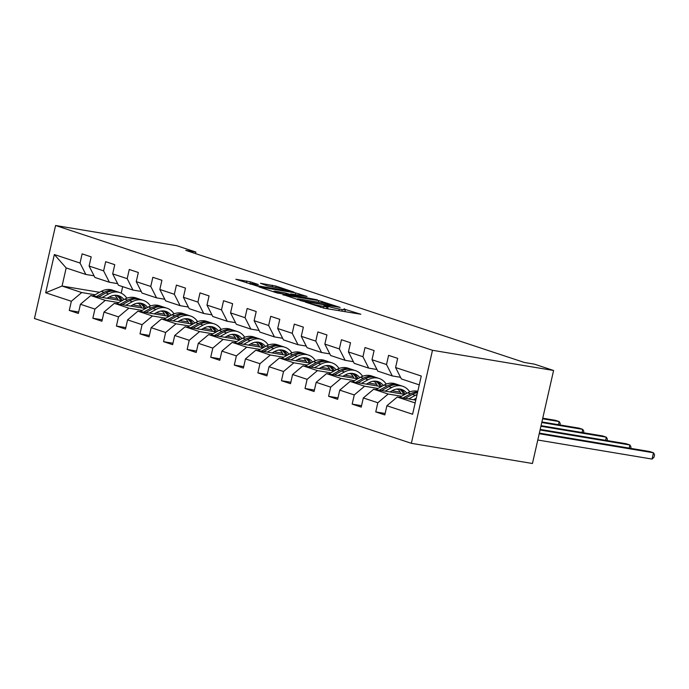 <?xml version="1.0" encoding="UTF-8"?>
<svg xmlns="http://www.w3.org/2000/svg" width="689" height="689" viewBox="0 0 689 689"><rect width="100%" height="100%" fill="white"/><g stroke="black" fill="none" stroke-linecap="round" stroke-linejoin="round"><path stroke-width="1.03" d="M305.287 302.083L324.166 308.233L360.821 314.253L343.828 309.017A8.122 0.611 12.8 0 1 345.413 309.757A8.122 0.611 12.8 0 1 342.235 309.533L339.264 309.034A8.122 0.611 12.8 0 1 328.179 306.407L323.718 305.158L325.406 305.942A8.122 0.611 12.8 0 1 326.982 306.683A8.122 0.611 12.8 0 1 323.813 306.459L320.841 305.959A8.122 0.611 12.8 0 1 309.757 303.332L305.287 302.083M250.34 281.818L235.879 279.26L257.341 286.107L293.996 292.127L275.996 286.099L260.451 283.265L267.444 285.901L276.9 287.726A6.787 0.508 12.8 0 1 283.877 289.259A6.787 0.508 12.8 0 1 287.485 290.543A6.787 0.508 12.8 0 1 284.833 290.353L261.355 286.435A6.787 0.508 12.8 0 1 254.379 284.91A6.787 0.508 12.8 0 1 250.77 283.618A6.787 0.508 12.8 0 1 253.423 283.808L258.323 284.531L250.34 281.818L249.857 283.954M432.485 350.288L553.586 370.493L534.388 364.137L524.295 362.457L185.78 250.365L195.874 252.045L176.685 245.689L55.585 225.492L432.485 350.288L411.35 443.311L34.45 318.507L55.585 225.492M283.007 294.608L303.479 301.386L340.125 307.406L318.662 300.55L282.938 294.909M276.944 292.928L258.943 286.9L295.598 292.92L307.044 296.451L290.603 293.893L296.063 295.77L317.353 299.844L276.944 292.928M78.667 312.005L69.27 310.438L78.339 313.443L80.424 304.262L94.927 309.068L92.843 318.24L101.912 321.246L103.996 312.074L118.508 316.871L116.415 326.052L125.484 329.049L127.568 319.877L142.08 324.683L139.996 333.855L149.065 336.861L151.149 327.68L165.653 332.486L163.569 341.666L172.638 344.664L174.722 335.491L189.225 340.297L187.141 349.469L196.21 352.475L198.294 343.294L212.806 348.1L210.722 357.272L219.791 360.278L221.875 351.106L236.379 355.903L234.294 365.084L243.363 368.081L245.448 358.909L259.951 363.714L257.867 372.887L266.936 375.893L269.02 366.712L283.532 371.517L281.448 380.698L290.517 383.695L292.601 374.523L307.105 379.329L305.02 388.501L314.089 391.507L316.173 382.326L330.677 387.132L328.593 396.304L337.662 399.31L339.746 390.138L354.258 394.935L352.174 404.116L361.234 407.113L363.327 397.941L377.83 402.746L375.746 411.919L384.815 414.924L386.899 405.743L412.59 414.253L421.272 376.039L395.581 367.538L397.665 358.358L388.596 355.36L386.512 364.533L392.299 375.936L377.796 371.13L372.008 359.727L374.093 350.555L365.024 347.549L362.939 356.73L368.727 368.133L354.215 363.327L348.427 351.924L350.512 342.743L341.443 339.746L339.358 348.918L345.155 360.321L330.642 355.515L324.855 344.112L326.939 334.94L317.87 331.934L315.786 341.115L321.574 352.518L307.07 347.712L301.282 336.31L303.367 327.137L294.298 324.131L292.214 333.304L298.001 344.707L283.489 339.91L277.701 328.507L279.786 319.326L270.725 316.329L268.632 325.501L274.429 336.904L259.917 332.098L254.129 320.695L256.213 311.523L247.144 308.517L245.06 317.698L250.848 329.101L236.344 324.295L230.557 312.892L232.641 303.711L223.572 300.714L221.488 309.886L227.275 321.289L212.763 316.484L206.976 305.081L209.06 295.908L199.999 292.903L197.907 302.083L203.703 313.486L189.191 308.681L183.403 297.278L185.487 288.105L176.418 285.1L174.334 294.272L180.122 305.675L165.618 300.878L159.831 289.475L161.915 280.294L152.846 277.297L150.762 286.469L156.549 297.872L142.037 293.066L136.25 281.663L138.334 272.491L129.274 269.485L127.189 278.666L132.977 290.069L118.465 285.263L112.677 273.86L114.762 264.679L105.693 261.682L103.608 270.855L109.396 282.257L94.893 277.452L89.105 266.049L91.189 256.876L82.12 253.871L80.036 263.052L85.824 274.455L66.178 267.943L62.062 286.047L81.715 292.549L95.03 294.771M69.27 310.438L71.355 301.265L45.663 292.756L54.345 254.542L80.036 263.052M89.105 266.049L103.608 270.855M112.677 273.86L127.189 278.666M136.25 281.663L150.762 286.469M159.831 289.475L174.334 294.272M183.403 297.278L197.907 302.083M206.976 305.081L221.488 309.886M230.557 312.892L245.06 317.698M254.129 320.695L268.632 325.501M277.701 328.507L292.214 333.304M301.282 336.31L315.786 341.115M324.855 344.112L339.358 348.918M348.427 351.924L362.939 356.73M372.008 359.727L386.512 364.533M118.611 302.583L105.288 300.361L90.776 295.555L121.944 300.757M137.008 303.263L138.825 303.573M132.684 304.926L140.926 306.304M150.107 305.589L150.934 305.856M117.638 283.635L109.396 282.257M90.776 295.555L80.424 304.262M105.288 300.361L94.927 309.068M142.184 310.386L128.86 308.164L114.357 303.358L145.517 308.56M160.58 311.075L162.406 311.376M156.257 312.737L164.507 314.115M173.688 313.392L174.506 313.667M141.219 291.438L132.977 290.069M114.357 303.358L103.996 312.074M128.86 308.164L118.508 316.871M165.756 318.197L152.441 315.975L137.929 311.17L169.089 316.363M184.152 318.878L185.978 319.188M179.838 320.54L188.08 321.918M197.261 321.195L198.087 321.47M164.792 299.25L156.549 297.872M137.929 311.17L127.568 319.877M152.441 315.975L142.08 324.683M189.337 326L176.014 323.778L161.502 318.973L192.67 324.174M207.733 326.689L209.551 326.991M203.41 328.352L211.652 329.721M220.833 329.006L221.66 329.273M188.364 307.053L180.122 305.675M161.502 318.973L151.149 327.68M176.014 323.778L165.653 332.486M212.91 333.803L199.586 331.581L185.083 326.784L216.243 331.977M231.306 334.492L233.132 334.794M226.982 336.154L235.233 337.532M244.414 336.809L245.232 337.085M211.936 314.856L203.703 313.486M185.083 326.784L174.722 335.491M199.586 331.581L189.225 340.297M236.482 341.615L223.158 339.393L208.655 334.587L239.815 339.789M254.878 342.295L256.704 342.605M250.563 343.966L258.806 345.335M267.987 344.621L268.805 344.888M235.517 322.667L227.275 321.289M208.655 334.587L198.294 343.294M223.158 339.393L212.806 348.1M260.063 349.418L246.74 347.196L232.227 342.39L263.396 347.592M278.451 350.107L280.277 350.408M274.136 351.769L282.378 353.147M291.559 352.423L292.386 352.699M259.09 330.47L250.848 329.101M232.227 342.39L221.875 351.106M246.74 347.196L236.379 355.903M283.635 357.229L270.312 355.007L255.808 350.201L286.968 355.395M302.032 357.91L303.849 358.22M297.708 359.572L305.959 360.95M315.14 360.226L315.958 360.502M282.662 338.282L274.429 336.904M255.808 350.201L245.448 358.909M270.312 355.007L259.951 363.714M307.208 365.032L293.884 362.81L279.381 358.004L310.541 363.206M325.604 365.721L327.43 366.023M321.289 367.383L329.531 368.753M338.712 368.038L339.531 368.305M306.243 346.085L298.001 344.707M279.381 358.004L269.02 366.712M293.884 362.81L283.532 371.517M330.789 372.835L317.465 370.613L302.953 365.816L334.122 371.009M349.177 373.524L351.002 373.826M344.862 375.186L353.104 376.564M362.285 375.841L363.112 376.116M329.816 353.888L321.574 352.518M302.953 365.816L292.601 374.523M317.465 370.613L307.105 379.329M354.361 380.647L341.038 378.425L326.534 373.619L357.694 378.821M372.758 381.327L374.575 381.637M368.434 382.998L376.676 384.367M385.866 383.652L386.684 383.919M353.388 361.699L345.155 360.321M326.534 373.619L316.173 382.326M341.038 378.425L330.677 387.132M377.934 388.45L364.61 386.228L350.107 381.422L381.267 386.624M396.33 389.139L398.156 389.44M392.015 390.801L400.257 392.179M409.438 391.455L410.256 391.731M376.969 369.502L368.727 368.133M350.107 381.422L339.746 390.138M364.61 386.228L354.258 394.935M401.515 396.261L388.191 394.039L373.679 389.233L404.839 394.427M415.588 398.604L416.122 398.698M400.542 377.314L392.299 375.936M373.679 389.233L363.327 397.941M388.191 394.039L377.83 402.746M415.157 402.962L397.26 397.036L415.794 400.128M419.265 384.867L401.368 378.941L395.581 367.538M397.26 397.036L386.899 405.743M553.586 370.493L532.451 463.508L411.35 443.311M195.521 253.586L195.874 252.045M109.112 297.123L117.354 298.501M126.535 297.777L127.362 298.053M99.543 292.3L62.062 286.047L45.663 292.756M122.676 286.658L121.204 293.152M94.066 275.824L85.824 274.455M54.345 254.542L66.178 267.943M81.715 292.549L71.355 301.265M385.142 413.486L375.746 411.919M361.561 405.683L352.174 404.116M337.989 397.872L328.593 396.304M314.417 390.069L305.02 388.501M290.836 382.266L281.448 380.698M267.263 374.454L257.867 372.887M243.691 366.651L234.294 365.084M220.11 358.84L210.722 357.272M196.537 351.037L187.141 349.469M172.965 343.234L163.569 341.666M149.384 335.422L139.996 333.855M125.811 327.619L116.415 326.052M102.239 319.808L92.843 318.24M301.153 300.482L334.88 306.278L333.08 305.46A8.122 0.611 12.8 0 0 321.987 302.824L300.593 299.259A8.122 0.611 12.8 0 0 297.424 299.035A8.122 0.611 12.8 0 0 299 299.775L301.067 300.86M276.59 291.464A6.787 0.508 12.8 0 0 273.938 291.275A6.787 0.508 12.8 0 0 277.538 292.558A6.787 0.508 12.8 0 0 284.523 294.091L293.29 295.314L284.858 292.842L276.59 291.464M413.503 399.749L416.078 398.337A16.415 12.936 -71.7 0 1 416.225 398.259M408.723 398.948L415.26 395.365A19.774 15.58 -71.7 0 1 417.078 394.504M399.431 397.398L407.707 392.859A19.774 15.58 -71.7 0 1 417.801 391.309M405.192 398.363L412.392 394.409A19.774 15.58 -71.7 0 1 417.5 392.652M537.79 440.013L652.061 459.072L653.491 452.785L649.71 451.536L539.349 433.123M417.672 391.903A19.774 15.58 108.3 0 0 410.575 393.807L402.962 397.992M539.22 433.726L653.491 452.785L654.55 454.74L653.982 457.246L652.061 459.072M389.931 391.946L392.506 390.525A16.415 12.936 -71.7 0 1 401.661 389.466A16.415 12.936 -71.7 0 1 406.906 393.298M385.142 391.145L391.688 387.554A19.774 15.58 -71.7 0 1 402.721 386.271A19.774 15.58 -71.7 0 1 409.74 391.912M375.849 389.595L384.135 385.056A19.774 15.58 -71.7 0 1 395.167 383.773L398.035 384.72A19.774 15.58 108.3 0 0 387.003 386.004L379.381 390.181M397.639 388.966A16.415 12.936 -71.7 0 1 401.05 393.798M381.611 390.56L388.82 386.607A19.774 15.58 -71.7 0 1 399.853 385.323L402.721 386.271M405.21 394.229A16.415 12.936 108.3 0 0 400.197 389.096M398.931 385.056A19.774 15.58 108.3 0 0 398.035 384.72M399.232 388.975A16.415 12.936 -71.7 0 1 403.694 394.237M540.064 429.996L629.91 444.982L626.137 443.733L540.202 429.393M629.203 448.117L629.91 444.982L630.978 446.928L630.65 448.358M366.35 384.135L368.934 382.722A16.415 12.936 -71.7 0 1 378.089 381.654A16.415 12.936 -71.7 0 1 383.334 385.495M361.57 383.342L368.115 379.751A19.774 15.58 -71.7 0 1 379.148 378.468A19.774 15.58 -71.7 0 1 386.167 384.109M352.277 381.792L360.554 377.245A19.774 15.58 -71.7 0 1 371.586 375.961L374.463 376.917A19.774 15.58 108.3 0 0 363.43 378.201L355.808 382.378M374.058 381.163A16.415 12.936 -71.7 0 1 377.469 385.995M358.039 382.748L365.239 378.795A19.774 15.58 -71.7 0 1 376.272 377.52L379.148 378.468M381.637 386.426A16.415 12.936 108.3 0 0 376.616 381.293M375.359 377.253A19.774 15.58 108.3 0 0 374.463 376.917M375.651 381.172A16.415 12.936 -71.7 0 1 380.121 386.434M540.917 426.258L606.337 437.179L602.556 435.922L541.046 425.664M605.622 440.305L606.337 437.179L607.397 439.126L607.078 440.555M342.777 376.332L345.353 374.919A16.415 12.936 -71.7 0 1 354.516 373.851A16.415 12.936 -71.7 0 1 359.753 377.684M337.998 375.531L344.534 371.939A19.774 15.58 -71.7 0 1 355.576 370.665A19.774 15.58 -71.7 0 1 362.595 376.306M328.705 373.981L336.981 369.442A19.774 15.58 -71.7 0 1 348.014 368.159L350.89 369.106A19.774 15.58 108.3 0 0 339.849 370.389L332.236 374.575M350.486 373.36A16.415 12.936 -71.7 0 1 353.896 378.183M334.466 374.945L341.666 370.992A19.774 15.58 -71.7 0 1 352.699 369.709L355.576 370.665M358.065 378.614A16.415 12.936 108.3 0 0 353.044 373.481M351.778 369.442A19.774 15.58 108.3 0 0 350.89 369.106M352.079 373.36A16.415 12.936 -71.7 0 1 356.549 378.623M541.761 422.529L582.765 429.368L578.984 428.119L541.899 421.935M582.05 432.503L582.765 429.368L583.824 431.314L583.497 432.744M319.205 368.52L321.78 367.108A16.415 12.936 -71.7 0 1 330.944 366.048A16.415 12.936 -71.7 0 1 336.18 369.881M314.417 367.728L320.962 364.137A19.774 15.58 -71.7 0 1 331.995 362.853A19.774 15.58 -71.7 0 1 339.014 368.494M305.124 366.178L313.409 361.63A19.774 15.58 -71.7 0 1 324.441 360.356L327.309 361.303A19.774 15.58 108.3 0 0 316.277 362.586L308.655 366.763M326.913 365.549A16.415 12.936 -71.7 0 1 330.324 370.381M310.885 367.134L318.094 363.189A19.774 15.58 -71.7 0 1 329.127 361.906L331.995 362.853M334.484 370.811A16.415 12.936 108.3 0 0 329.471 365.678M328.205 361.639A19.774 15.58 108.3 0 0 327.309 361.303M328.507 365.558A16.415 12.936 -71.7 0 1 332.968 370.82M542.605 418.8L559.184 421.565L555.412 420.316L542.743 418.197M558.478 424.7L559.184 421.565L560.252 423.511L559.924 424.941M295.624 360.717L298.208 359.305A16.415 12.936 -71.7 0 1 307.363 358.237A16.415 12.936 -71.7 0 1 312.608 362.078M290.844 359.916L297.39 356.334A19.774 15.58 -71.7 0 1 308.422 355.05A19.774 15.58 -71.7 0 1 315.441 360.692M281.551 358.366L289.828 353.827A19.774 15.58 -71.7 0 1 300.869 352.544L303.737 353.5A19.774 15.58 108.3 0 0 292.704 354.775L285.082 358.96M303.332 357.746A16.415 12.936 -71.7 0 1 306.743 362.569M287.313 359.331L294.513 355.378A19.774 15.58 -71.7 0 1 305.546 354.094L308.422 355.05M310.911 363A16.415 12.936 108.3 0 0 305.89 357.867M304.633 353.836A19.774 15.58 108.3 0 0 303.737 353.5M304.926 357.746A16.415 12.936 -71.7 0 1 309.395 363.017M272.052 352.914L274.635 351.493A16.415 12.936 -71.7 0 1 283.79 350.434A16.415 12.936 -71.7 0 1 289.027 354.267M267.272 352.113L273.809 348.522A19.774 15.58 -71.7 0 1 284.85 347.239A19.774 15.58 -71.7 0 1 291.869 352.88M257.979 350.563L266.255 346.024A19.774 15.58 -71.7 0 1 277.288 344.741L280.165 345.689A19.774 15.58 108.3 0 0 269.132 346.972L261.51 351.149M279.76 349.934A16.415 12.936 -71.7 0 1 283.17 354.766M263.741 351.519L270.941 347.575A19.774 15.58 -71.7 0 1 281.973 346.291L284.85 347.239M287.339 355.197A16.415 12.936 108.3 0 0 282.318 350.064M281.06 346.024A19.774 15.58 108.3 0 0 280.165 345.689M281.353 349.943A16.415 12.936 -71.7 0 1 285.823 355.205M248.479 345.103L251.054 343.69A16.415 12.936 -71.7 0 1 260.218 342.622A16.415 12.936 -71.7 0 1 265.454 346.464M243.691 344.302L250.236 340.719A19.774 15.58 -71.7 0 1 261.269 339.436A19.774 15.58 -71.7 0 1 268.288 345.077M234.406 342.76L242.683 338.213A19.774 15.58 -71.7 0 1 253.716 336.93L256.584 337.886A19.774 15.58 108.3 0 0 245.551 339.169L237.938 343.346M256.187 342.132A16.415 12.936 -71.7 0 1 259.598 346.963M240.16 343.716L247.368 339.763A19.774 15.58 -71.7 0 1 258.401 338.488L261.269 339.436M263.758 347.394A16.415 12.936 108.3 0 0 258.745 342.261M257.479 338.221A19.774 15.58 108.3 0 0 256.584 337.886M257.781 342.14A16.415 12.936 -71.7 0 1 262.242 347.402M224.898 337.3L227.482 335.887A16.415 12.936 -71.7 0 1 236.637 334.82A16.415 12.936 -71.7 0 1 241.882 338.652M220.118 336.499L226.664 332.908A19.774 15.58 -71.7 0 1 237.696 331.633A19.774 15.58 -71.7 0 1 244.716 337.274M210.825 334.949L219.111 330.41A19.774 15.58 -71.7 0 1 230.143 329.127L233.011 330.074A19.774 15.58 108.3 0 0 221.979 331.357L214.357 335.534M232.615 334.32A16.415 12.936 -71.7 0 1 236.017 339.152M216.587 335.913L223.787 331.96A19.774 15.58 -71.7 0 1 234.828 330.677L237.696 331.633M240.185 339.582A16.415 12.936 108.3 0 0 235.164 334.449M233.907 330.41A19.774 15.58 108.3 0 0 233.011 330.074M234.2 334.329A16.415 12.936 -71.7 0 1 238.67 339.591M201.326 329.488L203.91 328.076A16.415 12.936 -71.7 0 1 213.065 327.017A16.415 12.936 -71.7 0 1 218.301 330.849M196.546 328.696L203.091 325.105A19.774 15.58 -71.7 0 1 214.124 323.821A19.774 15.58 -71.7 0 1 221.143 329.463M187.253 327.146L195.53 322.598A19.774 15.58 -71.7 0 1 206.562 321.324L209.439 322.271A19.774 15.58 108.3 0 0 198.406 323.554L190.784 327.731M209.034 326.517A16.415 12.936 -71.7 0 1 212.445 331.349M193.015 328.102L200.215 324.157A19.774 15.58 -71.7 0 1 211.247 322.874L214.124 323.821M216.613 331.779A16.415 12.936 108.3 0 0 211.592 326.646M210.334 322.607A19.774 15.58 108.3 0 0 209.439 322.271M210.627 326.526A16.415 12.936 -71.7 0 1 215.097 331.788M177.753 321.685L180.329 320.273A16.415 12.936 -71.7 0 1 189.492 319.205A16.415 12.936 -71.7 0 1 194.729 323.046M172.965 320.885L179.51 317.302A19.774 15.58 -71.7 0 1 190.543 316.018A19.774 15.58 -71.7 0 1 197.562 321.66M163.681 319.334L171.957 314.795A19.774 15.58 -71.7 0 1 182.99 313.512L185.858 314.468A19.774 15.58 108.3 0 0 174.825 315.743L167.212 319.929M185.462 318.714A16.415 12.936 -71.7 0 1 188.872 323.537M169.434 320.299L176.642 316.346A19.774 15.58 -71.7 0 1 187.675 315.062L190.543 316.018M193.041 323.968A16.415 12.936 108.3 0 0 188.019 318.835M186.753 314.804A19.774 15.58 108.3 0 0 185.858 314.468M187.055 318.714A16.415 12.936 -71.7 0 1 191.525 323.985M154.181 313.883L156.756 312.462A16.415 12.936 -71.7 0 1 165.911 311.402A16.415 12.936 -71.7 0 1 171.156 315.235M149.392 313.082L155.938 309.49A19.774 15.58 -71.7 0 1 166.971 308.207A19.774 15.58 -71.7 0 1 173.99 313.848M140.1 311.531L148.385 306.993A19.774 15.58 -71.7 0 1 159.417 305.709L162.285 306.657A19.774 15.58 108.3 0 0 151.253 307.94L143.631 312.117M161.889 310.903A16.415 12.936 -71.7 0 1 165.291 315.734M145.861 312.487L153.07 308.543A19.774 15.58 -71.7 0 1 164.103 307.26L166.971 308.207M169.46 316.165A16.415 12.936 108.3 0 0 164.438 311.032M163.181 306.993A19.774 15.58 108.3 0 0 162.285 306.657M163.474 310.911A16.415 12.936 -71.7 0 1 167.944 316.173M130.6 306.071L133.184 304.659A16.415 12.936 -71.7 0 1 142.339 303.591A16.415 12.936 -71.7 0 1 147.575 307.432M125.82 305.27L132.366 301.687A19.774 15.58 -71.7 0 1 143.398 300.404A19.774 15.58 -71.7 0 1 150.417 306.045M116.527 303.72L124.804 299.181A19.774 15.58 -71.7 0 1 135.836 297.898L138.713 298.854A19.774 15.58 108.3 0 0 127.68 300.137L120.058 304.314M138.308 303.1A16.415 12.936 -71.7 0 1 141.719 307.923M122.289 304.684L129.489 300.731A19.774 15.58 -71.7 0 1 140.522 299.457L143.398 300.404M145.887 308.362A16.415 12.936 108.3 0 0 140.866 303.229M139.609 299.19A19.774 15.58 108.3 0 0 138.713 298.854M139.901 303.108A16.415 12.936 -71.7 0 1 144.371 308.371M107.028 298.268L109.603 296.847A16.415 12.936 -71.7 0 1 118.766 295.788A16.415 12.936 -71.7 0 1 124.003 299.62M102.239 297.467L108.784 293.876A19.774 15.58 -71.7 0 1 119.817 292.592A19.774 15.58 -71.7 0 1 126.836 298.242M92.955 295.917L101.231 291.378A19.774 15.58 -71.7 0 1 112.264 290.095L115.132 291.042A19.774 15.58 108.3 0 0 104.099 292.325L96.486 296.503M114.736 295.288A16.415 12.936 -71.7 0 1 118.146 300.12M98.716 296.881L105.917 292.928A19.774 15.58 -71.7 0 1 116.949 291.645L119.817 292.592M122.315 300.55A16.415 12.936 108.3 0 0 117.294 295.417M116.028 291.378A19.774 15.58 108.3 0 0 115.132 291.042M116.329 295.297A16.415 12.936 -71.7 0 1 120.799 300.559M320.523 307.354L320.841 305.959M323.442 308.104L323.813 306.459M326.043 306.166L326.138 305.735M327.637 308.81L328.179 306.407M338.893 310.696L339.264 309.034M341.865 311.187L342.235 309.533M344.466 309.24L344.569 308.81M318.292 302.213L318.662 300.55M321.806 302.798L322.133 301.377M295.219 294.573L295.598 292.92M298.742 295.159L299.06 293.738M295.934 296.339L296.063 295.77M272.155 286.934L272.534 285.28M275.678 287.52L275.996 286.099M246.464 282.826L246.877 281M412.392 394.409L415.26 395.365M407.707 392.859L410.575 393.807M388.82 386.607L391.688 387.554M384.135 385.056L387.003 386.004M365.239 378.795L368.115 379.751M360.554 377.245L363.43 378.201M341.666 370.992L344.534 371.939M336.981 369.442L339.849 370.389M318.094 363.189L320.962 364.137M313.409 361.63L316.277 362.586M294.513 355.378L297.39 356.334M289.828 353.827L292.704 354.775M270.941 347.575L273.809 348.522M266.255 346.024L269.132 346.972M247.368 339.763L250.236 340.719M242.683 338.213L245.551 339.169M223.787 331.96L226.664 332.908M219.111 330.41L221.979 331.357M200.215 324.157L203.091 325.105M195.53 322.598L198.406 323.554M176.642 316.346L179.51 317.302M171.957 314.795L174.825 315.743M153.07 308.543L155.938 309.49M148.385 306.993L151.253 307.94M129.489 300.731L132.366 301.687M124.804 299.181L127.68 300.137M105.917 292.928L108.784 293.876M101.231 291.378L104.099 292.325M326.543 308.629L326.982 306.683M344.965 311.704L345.413 309.757M297.278 299.655L297.424 299.035M290.491 294.384L290.603 293.893M273.8 291.886L273.938 291.275M250.632 284.212L250.77 283.618M287.356 291.111L287.485 290.543"/></g></svg>
